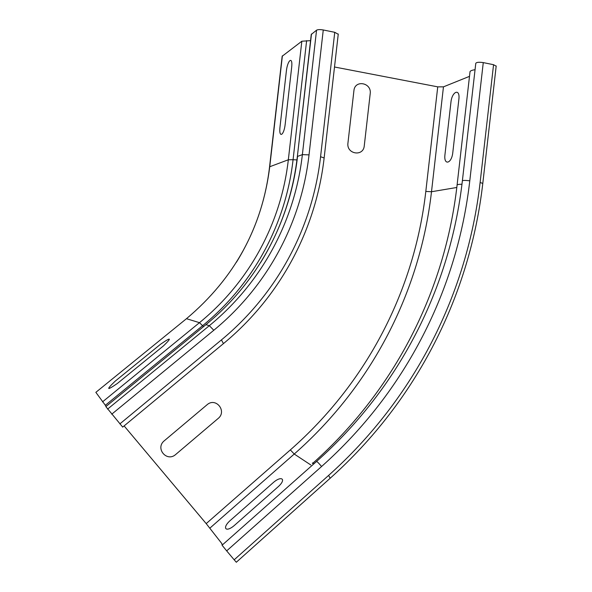 <?xml version="1.0" encoding="UTF-8"?>
<svg xmlns="http://www.w3.org/2000/svg" width="592" height="592" viewBox="0 0 592 592"><rect width="100%" height="100%" fill="white"/><g stroke="black" fill="none" stroke-linecap="round" stroke-linejoin="round"><path stroke-width="0.89" d="M458.859 99.426L452.791 152.603C451.637 163.977 443.475 165.753 444.969 154.542L450.934 102.29C451.977 91.22 460.31 87.956 458.859 99.426M370.2 93.714L364.265 145.81C363.414 157.021 346.298 154.238 347.941 143.079L353.912 90.694C354.823 79.402 371.894 82.651 370.2 93.714M164.347 440.729L207.022 404.787C215.791 396.884 227.335 411.233 218.122 418.485L175.75 454.441C166.855 462.596 154.808 448.218 164.347 440.729M291.619 67.754L285.211 124.046C283.931 136.079 278.543 138.491 280.038 126.621L286.336 71.373C287.52 59.681 293.099 55.604 291.619 67.754M117.305 383.512L163.533 345.832C172.176 337.433 171.177 336.907 160.528 344.263L115.151 381.196C105.909 390.061 106.627 390.831 117.305 383.512M234.943 524.941L277.811 487.053C286.979 479.113 281.563 475.028 272.838 482.968L230.695 520.102C221.445 527.997 225.693 533.281 234.943 524.941M221.963 543.745L206.201 523.617L124.113 425.914M222.392 544.921L221.748 543.93M226.677 550.886L222.067 545.21L316.446 461.56C316.935 461.331 318.644 462.981 321.574 466.511L226.677 550.886L234.173 559.803L328.619 475.406L330.166 478.269M236.326 562.245L234.173 559.803M105.85 406.615L122.692 427.091M95.852 392.341L106.153 406.371M334.51 67L437.74 86.854L443.46 86.846L469.493 76.353M462.389 180.723L475.783 63.329C476.486 62.234 478.98 61.997 483.272 62.604L493.558 64.706L496.17 66.171M269.582 166.685L282.162 56.255L301.839 41.218L310.548 40.656M297.354 156.517L311.251 34.469L316.55 30.185C317.86 29.496 320.094 29.422 323.262 29.97L334.746 32.308L338.239 34.255M457.098 184.956L469.974 72.15C469.833 71.018 471.528 70.211 475.05 69.723M209.901 528.116L294.239 454.034L310.852 465.001M312.48 463.558C312.206 462.678 312.717 462.729 314.012 463.714M102.505 401.879L199.474 322.67L203.544 326.614M95.83 392.363L186.473 318.696L199.474 322.67C249.669 281.688 281.2 222.747 288.334 159.773L301.839 41.218M105.287 405.335L202.664 325.637C253.746 283.849 285.81 223.82 293.07 159.699L296.94 159.929M105.827 406.637L205.949 324.645L209.331 325.681L213.801 330.262L111.725 414.2M205.779 324.786L205.949 324.645C257.712 282.266 290.184 221.423 297.554 156.392L302.371 154.63C294.883 220.727 261.916 282.569 209.331 325.681L107.574 409.124M119.873 423.887L221.43 339.904L223.443 343.612M186.325 318.822L186.473 318.696C234.417 278.329 262.182 227.617 269.767 166.574L282.384 55.803M206.201 523.617L290.346 449.905L294.239 454.034C372.427 385.244 420.12 291.286 431.501 191.734L425.811 191.438C414.592 289.592 367.484 382.21 290.346 449.905M425.811 191.438L437.74 86.854M456.809 187.479L431.501 191.734L443.46 86.846M461.975 184.216C458.511 184.29 456.876 184.63 457.068 185.244C445.058 290.546 395.167 389.847 313.035 463.062M321.574 466.511C406.149 391.142 457.387 289.059 469.782 180.826C465.49 180.271 463.018 180.271 462.374 180.819C450.201 287.187 399.748 387.501 316.594 461.427M482.791 183.416L480.119 182.499C467.414 293.329 415.118 397.913 328.619 475.406M480.119 182.499L493.558 64.706M469.782 180.826L483.272 62.604M236.437 262.226C254.545 232.9 265.586 201.095 269.567 166.803L288.334 159.773L293.07 159.699L306.634 40.611M260.658 262.508C280.697 229.985 292.922 194.694 297.339 156.651L311.496 33.973M316.55 30.185L302.371 154.63L309.031 154.867C301.358 222.599 267.643 285.98 213.801 330.262M221.43 339.904C277.522 293.514 312.554 227.365 320.568 156.732L324.142 157.96M320.568 156.732L334.746 32.308M309.031 154.867L323.262 29.97M236.297 562.267L330.388 478.062C417.434 400 470.011 294.764 482.806 183.298L496.2 65.941M122.655 427.121L223.732 343.375C280.556 296.318 316.024 229.319 324.157 157.82L338.269 33.996"/></g></svg>
